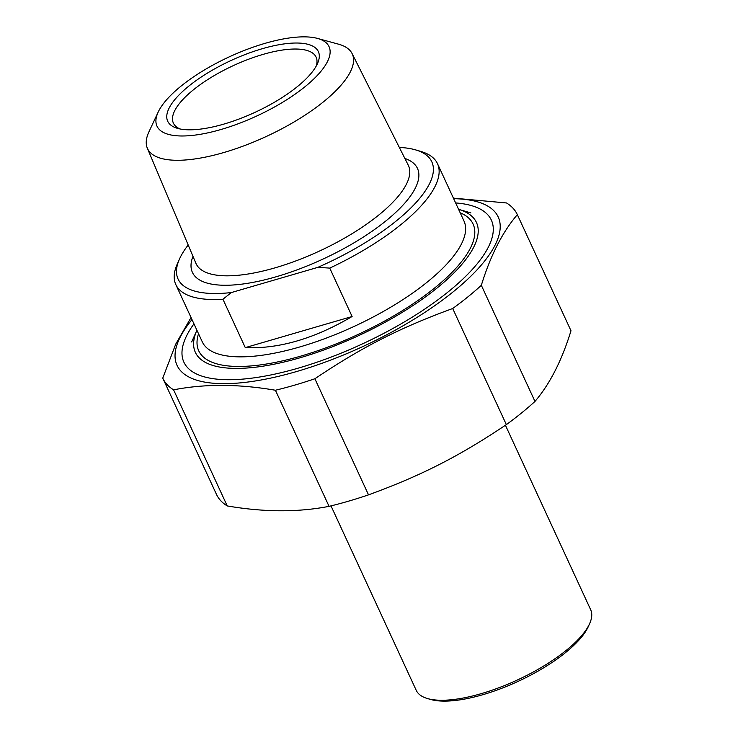 <?xml version="1.0" encoding="UTF-8"?>
<svg xmlns="http://www.w3.org/2000/svg" width="738" height="738" viewBox="0 0 738 738"><rect width="100%" height="100%" fill="white"/><g stroke="black" fill="none" stroke-linecap="round" stroke-linejoin="round"><path stroke-width="1.11" d="M193.965 323.834A169.353 58.274 -24.8 0 0 203.55 376.638A169.353 58.274 -24.8 0 0 359.221 345.366A169.353 58.274 -24.8 0 0 488.279 247.267A169.353 58.274 -24.8 0 0 489.626 244.453A169.353 58.274 -24.8 0 0 455.632 202.932M192 319.582A176.88 60.857 -24.8 0 0 296.685 371.509A176.88 60.857 -24.8 0 0 478.344 268.42A176.88 60.857 -24.8 0 0 453.667 198.679M452.708 308.512A195.229 67.176 -24.8 0 0 481.333 285.311L534.976 401.417A195.229 67.176 155.2 0 1 506.351 424.618L452.708 308.512C399.876 327.792 361.989 347.1 314.877 378.751L368.52 494.857A195.229 67.176 155.2 0 1 348.502 501.176A195.229 67.176 155.2 0 1 329.065 506.351L275.412 390.245A195.229 67.176 -24.8 0 0 294.849 385.07A195.229 67.176 -24.8 0 0 314.877 378.751M191.041 317.524L175.727 344.139L162.757 378.124A195.229 67.176 -24.8 0 0 162.83 378.28A195.229 67.176 -24.8 0 0 173.596 389.83L227.239 505.936A195.229 67.176 155.2 0 1 216.474 494.386A195.229 67.176 155.2 0 1 216.4 494.229M570.843 330.458A195.229 67.176 155.2 0 1 570.917 330.606A195.229 67.176 155.2 0 1 570.991 330.762L517.338 214.657A195.229 67.176 -24.8 0 0 517.264 214.5A195.229 67.176 -24.8 0 0 506.499 202.959L453.418 198.135M517.338 214.657C502.477 232.027 490.475 255.579 481.333 285.311M534.976 401.417C549.838 384.046 561.839 360.495 570.991 330.762M368.52 494.857C421.352 475.576 459.239 456.269 506.351 424.618M227.239 505.936C264.038 512.255 297.977 512.393 329.065 506.351M275.412 390.245C238.614 383.926 204.675 383.778 173.596 389.83M352.109 316.501C314.314 338.724 278.706 349.102 245.284 347.626L352.109 316.501L329.748 268.106A144.122 49.594 -24.8 0 0 437.505 163.698A144.122 49.594 -24.8 0 0 420.78 151.41L415.605 149.888A139.759 48.09 155.2 0 1 317.875 267.341L329.748 268.106M245.284 347.626L222.922 299.231L231.354 292.552L317.875 267.341M231.354 292.552A139.759 48.09 155.2 0 1 179.509 258.973L177.314 263.9A144.122 49.594 -24.8 0 0 175.838 284.61A144.122 49.594 -24.8 0 0 222.922 299.231M179.509 258.973A139.759 48.09 155.2 0 1 188.19 245.007M399.341 147.443A139.759 48.09 155.2 0 1 415.605 149.888M180.1 128.975A78.615 27.048 155.2 0 1 173.384 123.117A78.615 27.048 155.2 0 1 174.814 110.515A78.615 27.048 155.2 0 1 248.245 59.354A78.615 27.048 155.2 0 1 316.113 57.167A78.615 27.048 155.2 0 1 316.215 66.079M316.842 64.916A82.979 28.551 -24.8 0 0 317.506 63.533A82.979 28.551 -24.8 0 0 231.049 60.498A82.979 28.551 -24.8 0 0 177.323 128.301A82.979 28.551 -24.8 0 0 253.604 112.979A82.979 28.551 -24.8 0 0 316.842 64.916M327.331 61.854A94.778 32.61 155.2 0 1 222.12 129.168A94.778 32.61 155.2 0 1 158.209 112.028A94.778 32.61 155.2 0 1 229.352 56.817A94.778 32.61 155.2 0 1 317.497 38.422A94.778 32.61 155.2 0 1 327.331 61.854M158.209 112.028L148.956 131.779A112.794 38.81 -24.8 0 0 147.332 148.2A112.794 38.81 -24.8 0 0 244.287 145.69A112.794 38.81 -24.8 0 0 350.236 72.066A112.794 38.81 -24.8 0 0 352.1 53.588A112.794 38.81 -24.8 0 0 338.53 44.179L317.497 38.422M470.918 212.931L458.584 209.315A154.823 53.274 155.2 0 1 473.639 247.313A154.823 53.274 155.2 0 1 302.709 356.989A154.823 53.274 155.2 0 1 196.917 330.227L191.668 341.962M505.429 425.245L590.668 609.717A96.088 33.062 155.2 0 1 589.68 623.518A96.088 33.062 155.2 0 1 588.915 625.114A96.088 33.062 155.2 0 1 515.696 680.768A96.088 33.062 155.2 0 1 427.376 698.517A96.088 33.062 155.2 0 1 416.223 690.316L331.002 505.881M427.376 698.517L430.475 699.421A93.468 32.158 -24.8 0 0 517.965 681.442A93.468 32.158 -24.8 0 0 588.361 626.47L589.68 623.518M437.505 163.698L463.99 221.031A144.122 49.594 155.2 0 1 299.794 346.952A144.122 49.594 155.2 0 1 202.323 341.934L175.838 284.61M192.978 256.344A123.956 42.647 -24.8 0 0 276.252 276.741A123.956 42.647 -24.8 0 0 394.812 213.254A123.956 42.647 -24.8 0 0 404.867 158.43M352.1 53.588L408.262 165.183A116.973 40.249 155.2 0 1 275.2 267.793A116.973 40.249 155.2 0 1 195.911 263.3L147.332 148.2M198.522 333.705A151.115 51.992 -24.8 0 0 300.929 356.076A151.115 51.992 -24.8 0 0 443.806 280.191A151.115 51.992 -24.8 0 0 460.189 212.793M162.83 378.28L216.474 494.386M517.264 214.5L570.917 330.606"/></g></svg>
